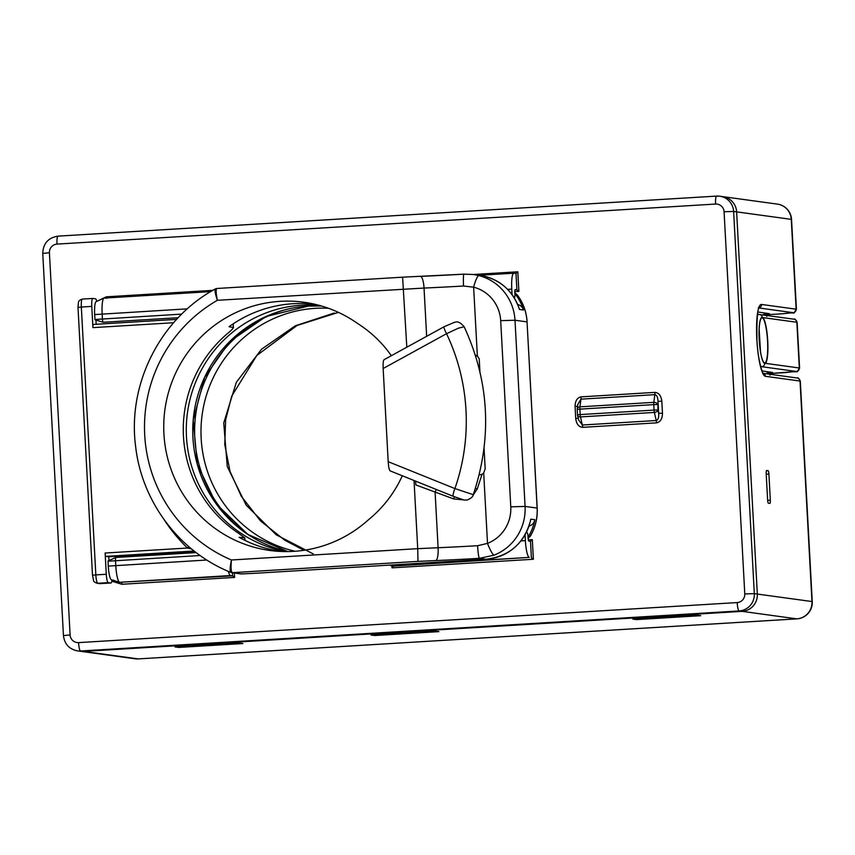 <?xml version="1.0" encoding="UTF-8"?>
<svg xmlns="http://www.w3.org/2000/svg" width="855" height="855" viewBox="0 0 855 855"><rect width="100%" height="100%" fill="white"/><g stroke="black" fill="none" stroke-linecap="round" stroke-linejoin="round"><path stroke-width="1.28" d="M578.247 418.277L575.725 418.49L575.073 406.499C575.18 400.899 577.157 397.693 581.005 396.87L654.898 392.381A3.27 0.599 -93.5 0 1 654.845 394.657C656.779 394.978 657.837 397.201 658.008 401.337L658.66 413.328C658.938 417.561 658.126 419.955 656.245 420.51L654.364 412.431L580.47 416.919A3.27 0.599 86.5 0 1 580.171 414.59L654.064 410.09A3.27 0.599 86.5 0 0 654.364 412.431A3.27 2.191 166.9 0 0 657.88 409.983L658.66 413.328L662.465 413.221L661.823 401.219L658.008 401.337L657.88 409.983L654.064 410.09L653.765 404.629L579.872 409.128L580.171 414.59L577.553 414.825M577.585 415.412L578.632 419.944L582.351 425.01L580.47 416.919A3.27 2.191 166.9 0 1 577.585 415.412A3.27 2.191 166.9 0 1 577.563 414.867L577.798 415.915M777.43 204.121A16.363 16.085 97.8 0 1 791.27 219.361A16.363 0.588 -3.1 0 1 791.548 219.457A16.363 16.363 0 0 0 777.43 204.121L722.796 196.629A16.363 16.085 97.8 0 1 736.625 211.869L757.327 594.054A16.363 16.085 97.8 0 1 742.151 611.357L83.544 651.403A16.363 16.085 97.8 0 1 80.434 651.286A16.363 16.085 -82.2 0 0 83.544 651.403L742.151 611.357A16.363 16.085 -82.2 0 0 757.327 594.054L736.625 211.869A16.363 16.085 -82.2 0 0 722.796 196.629L719.782 196.212A16.363 16.085 97.8 0 1 733.622 211.452L754.313 593.637A16.363 16.085 97.8 0 1 739.137 610.94L80.541 650.997A16.363 16.085 97.8 0 1 77.431 650.879L135.079 658.788A16.363 16.363 0 0 0 138.296 658.906A16.363 2.982 86.5 0 0 138.403 658.884M514.112 297.615L514.475 297.593A3.27 0.599 86.5 0 0 514.892 294.409L514.806 292.773A3.27 0.599 -93.5 0 1 515.212 289.589A3.27 0.599 -93.5 0 1 515.234 289.589L516.89 289.813L516.003 273.482L517.82 271.794L518.878 291.395L516.89 289.813L514.966 289.93M516.003 273.482L513.898 273.194A16.363 2.982 86.5 0 0 513.791 273.194A16.363 2.982 86.5 0 0 511.771 289.118L512.038 294.013A3.27 0.599 86.5 0 0 512.081 294.622M530.506 541.343L532.323 539.655L533.392 559.255L531.393 557.674L530.506 541.343L528.85 541.119A3.27 0.599 -93.5 0 1 528.069 537.763L527.984 536.128A3.27 0.599 86.5 0 0 527.204 532.783L526.253 532.654M525.098 534.792A3.27 0.599 86.5 0 0 525.13 535.743L525.387 540.638A16.363 2.982 86.5 0 0 529.288 557.385L393.279 566.106M390.297 565.059A16.363 2.982 86.5 0 0 391.141 565.786L393.247 566.074L392.028 567.848L391.921 565.892M234.366 573.01L234.612 577.424L121.88 584.275L112.336 581.379L113.587 580.096M234.612 577.424L232.613 575.842L230.508 575.554A16.363 2.982 -93.5 0 1 228.338 571.354M115.906 557.46L196.148 552.587L115.938 557.46A3.27 0.599 86.5 0 0 115.906 557.46A3.27 0.599 86.5 0 0 115.874 557.471A3.27 0.599 86.5 0 0 115.511 560.645L115.778 565.55A16.363 2.982 86.5 0 0 119.572 582.276A16.363 2.982 86.5 0 0 119.668 582.298L232.613 575.842L232.442 572.743M121.88 584.275L121.773 582.586M111.471 579.808A13.391 2.437 -93.5 0 1 111.396 579.797A13.391 2.437 -93.5 0 1 108.286 566.106L108.061 560.923L115.81 557.513M108.061 560.923L115.874 557.471M104.278 298.106A16.363 2.982 86.5 0 0 104.171 298.096A16.363 2.982 86.5 0 0 103.968 298.149A16.363 2.982 86.5 0 0 102.151 314.02L102.418 318.926A3.27 0.599 86.5 0 0 103.177 322.271L178.182 317.718M103.177 322.271A3.27 0.599 86.5 0 0 103.199 322.271L95.001 319.791L94.67 314.587A13.391 2.437 -93.5 0 1 96.155 301.601L103.968 298.149M103.156 322.26L95.001 319.791M97.438 301.035L106.319 296.824L212.874 290.337M106.383 298.395L106.319 296.824M577.264 409.406L577.211 409.385A3.27 2.362 7.6 0 1 577.232 408.776L577.82 404.383L580.951 399.157L579.925 406.841L653.819 402.352A3.27 2.362 7.6 0 1 657.581 404.522L653.765 404.629A3.27 0.599 86.5 0 1 653.819 402.352L654.845 394.657L580.951 399.157A3.27 0.599 -93.5 0 0 581.005 396.87M575.073 406.499L577.563 406.285M760.672 366.763L761.666 366.699A3.27 3.217 -82.2 0 0 764.701 363.407A23.085 4.211 -93.5 0 1 759.208 339.788A23.085 4.211 -93.5 0 1 762.211 317.333L762.959 317.611A23.256 4.243 -93.5 0 1 767.737 340.963A23.256 4.243 -93.5 0 1 765.439 363.343L799.318 367.992L796.849 322.26L762.959 317.611M313.24 553.901L276.261 534.835L246.197 505.177L227.259 466.509L223.732 422.958L236.365 382.249L261.566 349.193L295.264 325.819L334.273 312.994M766.315 373.763A1.635 1.603 97.8 0 1 767.619 372.93L771.381 373.443L796.283 371.455L761.666 366.699A26.184 4.767 -93.5 0 1 760.384 365.662M762.008 370.931L772.535 372.481L767.619 372.93M764.701 363.407L765.439 363.343M763.13 314.961A1.635 1.603 97.8 0 1 764.434 314.127L768.207 314.64A3.27 0.599 86.5 0 0 768.228 314.64A3.27 0.599 86.5 0 0 768.25 314.64M757.915 312L769.35 313.678L764.434 314.127M766.625 470.496A3.27 0.599 86.5 0 0 766.604 470.496A3.27 0.599 86.5 0 0 766.198 473.681L767.608 499.812A3.27 0.599 86.5 0 0 768.389 503.168L769.895 503.371A3.27 0.599 86.5 0 0 769.917 503.371A3.27 0.599 86.5 0 0 770.323 500.186L768.912 474.055A3.27 0.599 86.5 0 0 768.132 470.699L766.582 470.496M178.674 647.438L175.061 646.946L239.315 643.035L242.927 643.537L178.674 647.438L178.631 646.722M636.473 619.597L632.86 619.106L697.114 615.194L700.726 615.696L636.473 619.597L636.441 618.892M374.64 635.522L438.893 631.621L435.281 631.118L371.027 635.03L374.64 635.522L374.608 634.805M281.327 551.475A124.723 122.554 97.8 0 1 239.101 537.325L239.208 537.357C252.449 544.71 266.546 549.423 281.509 551.507M239.101 537.325L244.669 537.774L237.829 532.772A124.392 122.222 97.8 0 1 227.067 333.92C231.352 330.372 233.426 328.245 233.276 327.54L229.055 326.717A124.659 122.489 97.8 0 1 293.083 303.717A124.659 122.489 97.8 0 1 315.901 304.498M233.223 323.831L233.426 327.679L233.084 323.927M244.808 540.285L244.797 537.72L244.947 540.36M391.344 355.701A120.363 118.268 -82.2 0 0 360.575 325.456L355.22 321.854A125.279 123.099 -82.2 0 0 309.51 303.14A125.279 123.099 -82.2 0 0 280.098 301.334A125.279 123.099 -82.2 0 0 163.754 424.582A125.279 123.099 -82.2 0 0 275.492 551.101A125.279 123.099 -82.2 0 0 293.639 551.357A125.279 123.099 -82.2 0 0 366.058 521.871L370.985 517.638A120.363 118.268 -82.2 0 0 402.31 475.786M484.069 448.244L485.18 468.818L483.695 473.018L482.06 474.269L477.24 488.996L475.38 488.344M479.805 474.856L482.06 474.269M444.237 326.717A8.187 1.229 61.2 0 0 444.098 326.738A8.187 1.229 61.2 0 0 446.534 333.707L383.147 368.505C382.955 363.086 383.286 360.147 384.162 359.699M464.169 326.77L458.483 328.149L446.534 333.707A201.31 197.815 -82.2 0 1 454.913 488.568L473.275 494.682C492.362 437.375 489.327 381.416 464.169 326.77C457.617 319.236 455.416 322.837 454.668 322.217L444.098 326.738L384.002 359.731M383.147 368.505L388.191 461.679L454.913 488.568A8.187 1.475 111.9 0 0 453.364 496.36A8.187 1.475 111.9 0 0 453.428 496.381M453.31 496.328L390.19 470.891L453.364 496.36L464.244 500.09L467.322 499.972C471.084 498.369 473.072 496.605 473.275 494.682M390.19 470.891C389.249 470.197 388.587 467.129 388.191 461.679M454.465 496.798A8.187 0.566 -68.7 0 0 453.642 498.903L463.1 499.865M473.093 495.152L477.24 488.996M453.642 498.903L415.883 484.956L415.519 481.109M436.232 489.455A8.187 1.774 -69.1 0 0 435.11 492.309L438.102 547.745A114.57 4.093 176.9 0 0 477.603 545.714L487.51 543.385L483.695 473.018M527.043 321.94L527.108 321.908C526.498 311.829 523.185 302.777 517.179 294.751L515.789 294.74A8.187 8.037 -82.2 0 0 515.533 294.43L514.902 294.473M527.995 536.192L528.625 536.149A8.187 8.037 -82.2 0 0 528.839 535.807L530.228 536.341C535.348 527.631 537.677 518.216 537.197 508.105L527.043 321.886L514.999 320.23L525.077 506.427L537.122 508.073A49.098 48.243 -82.2 0 1 530.346 536.021L528.134 538.586M528.839 535.807A49.098 48.243 -82.2 0 0 534.845 519.712A8.187 8.037 97.8 0 1 529.01 526.124M426.656 336.314L424.037 288.06L217.373 300.297A144.848 142.325 -82.2 0 0 144.709 434.992A144.848 142.325 -82.2 0 0 231.438 559.982C230.743 567.485 231.053 571.717 232.346 572.668L241.527 573.929L254.705 573.31L486.014 559.245A3.27 0.599 86.5 0 0 486.035 559.245C509.495 556.37 524.361 543.353 530.634 520.193L530.784 519.156L534.845 519.712M514.806 292.709L517.286 294.954A49.098 48.243 -82.2 0 1 527.043 321.886L537.122 508.127M517.67 304.476A8.187 8.037 97.8 0 1 523.484 310.002A49.098 48.243 -82.2 0 0 515.789 294.74M519.423 309.446L519.199 308.57C512.359 289.898 499.277 278.848 479.954 275.406A49.098 48.243 -82.2 0 1 519.423 309.446L523.484 310.002M96.733 301.345A8.187 1.496 86.5 0 0 95.546 298.812L92.832 298.438A8.187 1.496 86.5 0 0 92.778 298.438A8.187 1.496 86.5 0 0 91.774 306.4L92.917 327.636A3.27 0.599 -93.5 0 1 93.323 324.451A3.27 0.599 -93.5 0 1 93.345 324.451L176.611 319.385L93.323 324.451M191.606 548.995L187.437 548.023A165.304 162.429 97.8 0 1 164.203 519.808M108.97 560.527L108.767 556.765L105.902 556.37A3.27 0.599 -93.5 0 1 105.122 553.025L106.277 574.261A8.187 1.496 86.5 0 0 108.222 582.629L97.78 583.27L110.936 583.003L108.222 582.629M110.936 583.003A8.187 1.496 86.5 0 0 110.99 583.003A8.187 1.496 86.5 0 0 111.952 579.957M96.177 324.28L95.942 320.08M188.741 546.58A8.187 1.229 -45.9 0 1 187.437 548.023L105.122 553.025M108.767 556.765L194.79 551.539M406.809 347.205L402.598 277.18L216.956 288.477C215.738 289.043 215.877 292.987 217.373 300.297C215.054 293.233 214.455 289.418 215.599 288.872M414.034 480.51L417.721 548.664L231.438 559.982C229.899 567.346 229.739 571.493 230.957 572.444L231.726 572.647A3.27 3.217 97.8 0 1 230.957 572.444M494.062 555.152A12.28 1.999 -111.4 0 1 487.51 543.385A36.829 36.188 -82.2 0 0 510.777 506.844L525.077 506.427A49.098 48.243 97.8 0 1 494.062 555.152L479.452 558.336A126.85 4.532 -3.1 0 1 435.729 560.581A12.28 3.067 -92.6 0 0 438.102 547.745L417.721 548.664L417.977 561.382L232.346 572.668A3.27 3.217 97.8 0 1 231.726 572.647L240.907 573.908L254.737 573.31M530.784 519.156A49.098 48.243 -82.2 0 1 486.014 559.245L479.452 558.336A12.28 1.165 -93.3 0 1 477.603 545.714M475.134 355.135L477.347 355.744L479.228 358.972L479.922 371.636M420.564 276.389A126.85 4.532 176.9 0 0 464.062 274.156L473.435 274.508L478.918 275.588A12.28 2.266 104.5 0 0 473.627 287.173L463.538 286.03A114.57 4.093 -3.1 0 1 424.037 288.06A12.28 3.067 -92.6 0 0 420.446 276.379A12.28 3.067 -92.6 0 0 420.339 276.4M473.435 274.508L464.019 274.145A12.28 1.165 86.7 0 0 463.538 286.03M464.062 274.156A12.28 1.165 86.7 0 0 464.019 274.145L402.598 277.18M319.428 305.406A124.392 122.222 -82.2 0 0 301.826 305.192A124.392 122.222 -82.2 0 0 186.55 421.622A124.392 122.222 -82.2 0 0 285.656 551.582M287.825 551.571A124.392 122.222 97.8 0 1 193.187 420.275A124.392 122.222 97.8 0 1 308.302 306.079A124.392 122.222 97.8 0 1 321.512 306.005L308.313 306.079L266.001 316.532L229.888 341.38L204.559 377.483L193.219 420.275L197.313 464.318L216.315 504.044L247.811 534.407L287.825 551.571M577.211 409.385L579.872 409.128A3.27 0.599 86.5 0 1 579.925 406.841A3.27 2.362 7.6 0 0 577.232 408.776A3.27 3.27 0 0 0 577.211 409.385L577.499 414.846M582.351 425.01L656.245 420.51A3.27 0.599 -93.5 0 1 656.544 422.851L582.65 427.34A3.27 0.599 -93.5 0 0 582.351 425.01M575.725 418.49C576.441 424.037 578.75 426.987 582.65 427.34M656.544 422.851C660.391 422.028 662.358 418.811 662.465 413.221M57.007 244.103A8.187 8.037 -82.2 0 0 49.419 252.759L42.75 253.411L63.452 635.596L70.11 634.944A8.187 8.037 -82.2 0 0 78.585 642.618A8.187 1.496 -93.5 0 0 80.541 650.997L138.189 658.906L796.796 618.86L739.137 610.94A8.187 1.496 -93.5 0 1 737.192 602.572A8.187 8.037 -82.2 0 0 744.78 593.915L724.078 211.73A8.187 8.037 -82.2 0 0 715.603 204.056L57.007 244.103A8.187 1.496 -93.5 0 1 58.012 236.14A8.187 1.496 -93.5 0 1 58.065 236.14L716.565 196.105M716.672 196.094A16.363 16.085 97.8 0 1 719.782 196.212L716.618 196.094A8.187 1.496 -93.5 0 1 716.672 196.094M135.079 658.788A16.363 16.085 97.8 0 0 138.189 658.906A16.363 2.982 86.5 0 0 138.296 658.906L796.903 618.86A16.363 16.363 0 0 0 812.25 601.642L800.312 381.148A16.363 0.588 176.9 0 0 800.034 381.052L765.407 376.307A36.006 6.562 -93.5 0 1 756.835 339.467A36.006 6.562 -93.5 0 1 761.516 304.444L796.133 309.189L791.27 219.361L733.622 211.452L724.078 211.73M812.25 601.642A16.363 0.588 176.9 0 0 811.972 601.546L754.313 593.637L744.78 593.915M49.419 252.759L70.11 634.944M78.585 642.618L737.192 602.572M715.603 204.056A8.187 1.496 -93.5 0 1 716.618 196.094L58.012 236.14C48.243 237.711 43.156 243.461 42.75 253.411M507.624 289.364L511.771 289.118M518.878 291.395L514.785 291.641M473.371 274.498L517.82 271.794M524.521 535.775L525.13 535.743M520.962 540.905L525.387 540.638M391.141 565.786L529.288 557.385M533.392 559.255L392.028 567.848M528.337 539.89L532.323 539.655M112.336 581.379L112.272 580.053M119.668 582.298L230.508 575.554M108.286 566.106L206.835 560.014M108.019 561.211L200.123 555.504M94.937 319.492L181.73 314.106M187.341 308.847L94.67 314.587M661.823 401.219C661.107 395.673 658.799 392.723 654.898 392.381M253.978 538.244A125.589 123.409 97.8 0 1 195.806 413.852A125.589 123.409 97.8 0 1 285.324 309.724M762.168 317.846A22.572 4.115 86.5 0 0 759.155 329.271A22.572 4.115 86.5 0 0 759.24 339.809A22.572 4.115 86.5 0 0 760.523 351.907A22.572 4.115 86.5 0 0 764.605 362.905A22.572 4.115 86.5 0 0 767.544 340.942A22.572 4.115 86.5 0 0 762.168 317.846M328.448 308.27A123.077 120.94 -82.2 0 0 315.313 308.334A123.077 120.94 -82.2 0 0 201.417 421.365A123.077 120.94 -82.2 0 0 295.114 551.261M797.127 322.346A16.363 0.588 176.9 0 0 796.849 322.26A3.27 3.217 97.8 0 0 794.081 319.204C794.477 318.413 795.492 319.46 797.127 322.346L799.596 368.077A16.363 0.588 -3.1 0 0 799.318 367.992A3.27 3.217 -82.2 0 1 796.283 371.455M796.903 618.86A16.363 2.982 -93.5 0 1 796.796 618.86A16.363 16.085 97.8 0 0 811.972 601.546L800.034 381.052A3.27 3.217 -82.2 0 0 797.266 378.006C797.662 377.215 798.677 378.263 800.312 381.148M765.311 313.09A4.906 4.82 -82.2 0 0 764.605 314.116M766.892 315.474A1.635 1.603 97.8 0 1 768.207 314.64L782.656 313.764A3.27 0.599 86.5 0 0 782.678 313.764A3.27 0.599 86.5 0 0 782.699 313.764C799.275 311.38 791.495 315.559 796.422 309.286L791.548 219.457M782.656 313.764L793.098 312.652A3.27 3.217 97.8 0 0 796.133 309.189A16.363 0.588 -3.1 0 1 796.422 309.286M761.516 304.444A3.27 3.217 97.8 0 1 759.165 307.779M793.098 312.652L759.069 307.982M765.407 376.307A3.27 3.217 -82.2 0 0 763.28 373.411M769.928 375.195L771.413 373.443A3.27 0.599 -93.5 0 1 771.413 373.443A3.27 0.599 -93.5 0 1 771.381 373.443A1.635 1.603 97.8 0 0 770.077 374.276M768.495 371.882A4.906 4.82 -82.2 0 0 767.79 372.919M757.348 315.634A26.184 4.767 -93.5 0 1 758.663 314.426L757.498 314.501M785.884 372.556A3.27 0.599 -93.5 0 1 785.863 372.566A3.27 0.599 -93.5 0 1 785.841 372.566C802.46 370.172 794.68 374.362 799.596 368.077M758.834 314.437A3.27 3.217 97.8 0 1 762.211 317.333M767.651 500.346L770.323 500.186M766.23 474.215L768.912 474.055M766.369 470.806L768.132 470.699M173.608 322.73L92.917 327.636M194.117 551.015L105.902 556.37M97.01 583.238A4.093 4.019 -82.2 0 0 97.78 583.27A8.187 1.496 86.5 0 1 95.835 574.891L92.5 575.223L93.623 580.727C93.345 581.304 94.467 582.137 97.01 583.238L99.714 583.612A4.093 4.019 -82.2 0 0 100.495 583.634A8.187 1.496 86.5 0 0 100.548 583.644A8.187 1.496 86.5 0 0 100.601 583.634M92.725 298.448L82.39 299.079A8.187 1.496 86.5 0 0 82.337 299.079A8.187 1.496 86.5 0 0 81.332 307.041L77.997 307.362L92.5 575.223M91.774 306.4L81.332 307.041L95.835 574.891L106.277 574.261M241.527 573.929A3.27 3.217 97.8 0 1 240.907 573.908M435.729 560.581L417.977 561.382M478.918 275.588A49.098 48.243 97.8 0 1 514.999 320.23L500.688 320.657A36.829 36.188 -82.2 0 0 473.627 287.173L477.347 355.744M510.777 506.844L500.688 320.657M477.037 355.562L475.53 355.584M475.797 356.45L477.218 355.669M63.452 635.596C64.488 644.039 69.148 649.137 77.431 650.879M479.163 275.299L513.791 273.194M111.396 579.797L119.572 582.276M104.171 298.096L210.693 291.619M759.155 329.271L760.523 351.907M303.995 550.278L284.865 540.285L260.551 520.952L241.334 496.328L230.027 471.458L224.758 444.6L225.635 419.858L231.726 396.111L256.789 355.488L297.059 325.466L338.462 312.385M766.743 316.393L768.228 314.64L782.678 313.764M762.639 373.261L763.397 373.55C764.765 377.269 758.332 366.71 756.942 340.376C756.696 319.15 757.509 308.174 759.379 307.447L758.257 307.896M763.216 373.336L797.266 378.006M771.413 373.443L785.863 372.566M794.081 319.204L758.663 314.426M77.997 307.362L78.468 302.093C78.917 300.714 80.199 299.71 82.337 299.079L92.778 298.438M99.714 583.612L110.99 583.003M216.881 288.477L215.375 288.915C160.441 318.509 127.32 383.916 135.614 446.31C141.738 501.842 179.625 552.041 230.861 572.412M473.98 274.583L479.954 275.406M475.808 356.46L477.24 355.68"/></g></svg>
